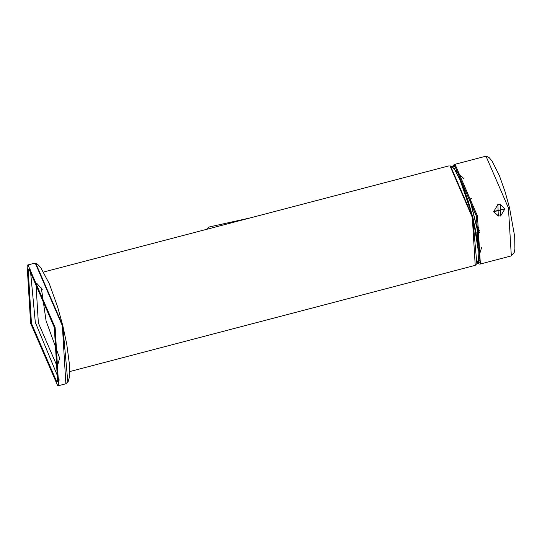 <?xml version="1.0" encoding="UTF-8"?>
<svg xmlns="http://www.w3.org/2000/svg" width="542" height="542" viewBox="0 0 542 542"><rect width="100%" height="100%" fill="white"/><g stroke="black" fill="none" stroke-linecap="round" stroke-linejoin="round"><path stroke-width="0.81" d="M493.809 211.441L504.9 208.799L500.469 204.781L498.152 204.768L497.651 204.896L493.809 211.441M498.152 204.768L497.353 204.835M504.758 209.137L500.591 216.034L498.491 215.872L493.566 211.766M497.116 215.682L498.491 215.872M494.338 211.617L504.385 208.988M469.948 200.479L470.158 199.049L471.357 198.467M477.211 228.216L477.881 227.897M479.772 232.308L478.484 232.931L477.678 231.949M479.643 230.621L477.868 231.82M478.227 227.999L478.972 227.992M479.697 231.915L478.139 232.66L478.484 232.931M470.016 199.415L470.158 199.049L470.016 199.415M233.094 222.403L234.537 221.36L236.122 221.617M452.678 167.376L454.975 166.36L476.357 216.177L480.029 262.037L478.39 262.579L477.617 262.308M478.064 260.316L480.652 261.149M500.679 215.926L498.288 216.028L497.908 204.659L500.32 204.558L500.679 215.926M497.407 215.791L497.834 215.784M454.101 168.819L455.944 166.821M478.891 227.606L477.177 228.026M499.792 204.632L499.406 204.476M59.905 357.022L57.547 365.654L56.883 365.674L38.346 322.91L35.935 283.141L36.605 283.12L42.222 289.503M57.682 385.687L30.616 323.235L27.1 265.16L28.076 265.133L55.142 327.585L58.658 385.653L57.682 385.687M29.072 269.191L54.315 327.436L57.594 381.595L56.686 381.622L31.443 323.378L28.164 269.225L29.072 269.191M30.359 269.726L35.311 322.368L59.261 380.084M59.877 358.777L46.077 320.884L41.334 287.992M478.295 250.587L472.861 217.037L459.074 177.187M477.888 232.078L470.083 200.323M250.621 217.816L208.812 227.064L206.705 229.32M206.922 228.839L206.624 229.341M449.955 165.791L451.865 166.57L454.548 169.402L461.953 183.535L468.464 201.793L472.746 217.295L475.862 231.725L478.24 249.395L478.091 260.146L477.278 263.236L475.219 265.356L472.312 217.383L449.955 165.791M476.852 263.71L472.726 217.234L450.598 166.184M486.066 156.34L485.259 156.36L486.621 156.313L489.324 157.803L492.129 161.157L499.5 175.92L505.171 192.031L509.534 207.816L514.676 236.461L514.9 249.008L514.216 252.497L511.33 255.899L508.423 207.932L486.066 156.34M452.238 166.861L454.528 165.432L476.533 216.211L478.6 263.446M511.33 255.899L480.375 264.008L477.468 216.034L455.104 164.443L454.304 164.47L452.584 166.299M477.976 263.256L478.742 263.737M35.284 263.243L34.309 263.27L35.508 263.236L37.398 264.089L40.731 267.572L49.39 283.94L57.594 306.826L62.791 325.613L66.727 343.994L69.451 364.522L69.227 377.774L68.231 381.399L65.873 383.77L62.35 325.695L35.284 263.243M67.811 381.853L62.764 325.546L35.928 263.636M499.358 204.53L500.469 204.781M463.701 178.481L455.165 170.263M478.281 258.534L481.702 247.193M478.071 232.681L476.093 232.992M478.125 232.674L470.049 199.402M206.455 229.381L208.812 227.064M449.149 165.818L43.617 272.03M475.219 265.356L69.688 371.575M480.375 264.008L479.23 264.049L477.326 263.127M452.075 166.733L454.304 164.47L485.259 156.36M34.309 263.27L27.1 265.16M65.873 383.77L58.658 385.653"/></g></svg>
